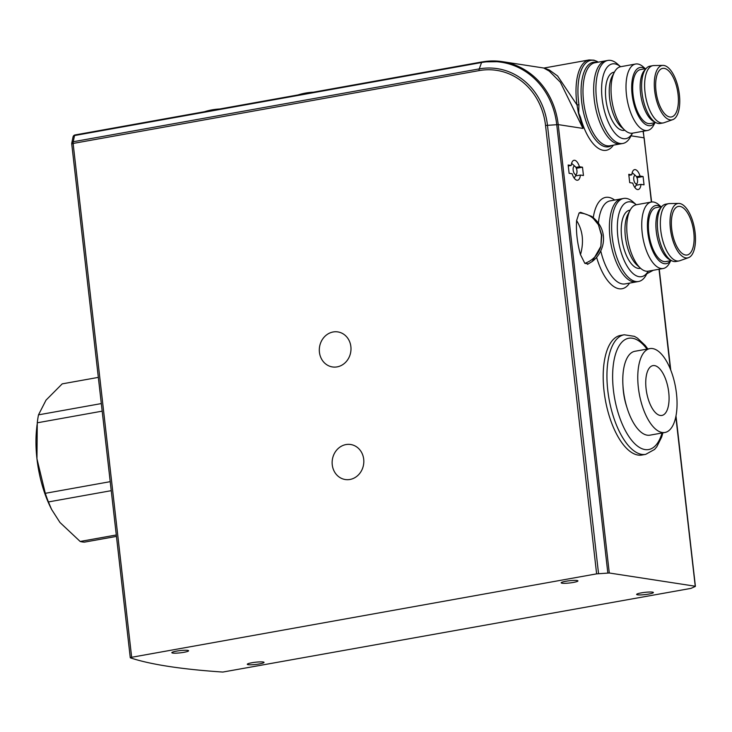 <?xml version="1.0" encoding="UTF-8"?>
<svg xmlns="http://www.w3.org/2000/svg" width="732" height="732" viewBox="0 0 732 732"><rect width="100%" height="100%" fill="white"/><g stroke="black" fill="none" stroke-linecap="round" stroke-linejoin="round"><path stroke-width="1.1" d="M116.287 534.982L80.154 541.46L59.96 522.474L51.606 509.445L48.413 501.942L111.237 490.669M110.212 481.665L45.302 493.313L36.957 458.836L37.268 422.803L102.178 411.155M101.318 403.579L38.494 414.852L46.024 400.139L62.202 383.87L98.335 377.383M80.154 541.46A80.154 34.678 -100.2 0 0 84.5 542.128L116.452 536.4M37.268 422.803A80.154 34.678 -100.2 0 1 38.494 414.852M48.413 501.942A80.154 34.678 -100.2 0 1 45.302 493.313M51.606 509.445L50.682 507.578A71.718 31.028 -100.2 0 1 36.957 458.836A71.718 31.028 -100.2 0 1 36.6 429.089L37.058 424.688M259.439 663.915A8.436 1.116 -6.5 0 1 247.288 664.29A8.436 1.116 -6.5 0 1 251.9 662.753A8.436 1.116 -6.5 0 1 264.051 662.378A8.436 1.116 -6.5 0 1 259.439 663.915M648.79 594.055A8.436 1.116 -6.5 0 1 636.63 594.43A8.436 1.116 -6.5 0 1 641.241 592.893A8.436 1.116 -6.5 0 1 653.402 592.517A8.436 1.116 -6.5 0 1 648.79 594.055M176.43 651.141A8.436 1.116 173.5 0 0 171.828 652.679A8.436 1.116 173.5 0 0 183.979 652.303A8.436 1.116 173.5 0 0 188.591 650.766A8.436 1.116 173.5 0 0 176.43 651.141M565.781 581.281A8.436 1.116 173.5 0 0 561.169 582.818A8.436 1.116 173.5 0 0 573.33 582.443A8.436 1.116 173.5 0 0 577.941 580.906A8.436 1.116 173.5 0 0 565.781 581.281M544.279 68.094L549.284 69.97L557.583 75.963L577.026 104.987L578.939 104.703L578.701 113.067L580.567 117.523A45.988 19.892 79.8 0 0 613.379 145.165M607.908 60.427L605.666 60.829A42.191 18.254 79.8 0 0 594.247 99.442A42.191 18.254 79.8 0 0 620.562 143.875L609.893 145.787A42.191 18.254 79.8 0 1 583.578 101.364A42.191 18.254 79.8 0 1 594.988 62.742L605.666 60.829A42.191 18.254 79.8 0 0 594.247 99.442A42.191 18.254 79.8 0 0 620.562 143.875L622.813 143.472A42.191 18.254 -100.2 0 1 596.498 99.04A42.191 18.254 -100.2 0 1 607.908 60.427A42.191 18.254 -100.2 0 1 617.442 63.968L620.562 66.722M345.989 444.571A17.724 15.802 -81.2 0 0 332.136 462.231A17.724 15.802 -81.2 0 0 345.284 479.533A17.724 15.802 -81.2 0 0 349.969 479.469A17.724 15.802 -81.2 0 0 363.822 461.81A17.724 15.802 -81.2 0 0 350.674 444.507A17.724 15.802 -81.2 0 0 345.989 444.571M333.161 331.971A17.724 15.802 -81.2 0 0 319.308 349.64A17.724 15.802 -81.2 0 0 332.456 366.942A17.724 15.802 -81.2 0 0 337.141 366.878A17.724 15.802 -81.2 0 0 350.994 349.219A17.724 15.802 -81.2 0 0 337.845 331.916A17.724 15.802 -81.2 0 0 333.161 331.971M573.165 170.099A4.218 1.821 79.8 0 0 574.638 173.987A4.218 1.821 79.8 0 0 576.569 173.877A4.218 1.821 79.8 0 0 576.944 170.684A4.218 1.821 79.8 0 0 575.261 166.594A4.218 1.821 79.8 0 0 573.165 170.099M576.569 173.877L574.346 178.041A8.436 3.651 -100.2 0 1 574.254 178.196M633.766 179.431A4.218 1.821 79.8 0 0 635.239 183.311A4.218 1.821 79.8 0 0 637.169 183.21A4.218 1.821 79.8 0 0 637.535 180.008A4.218 1.821 79.8 0 0 635.861 175.927A4.218 1.821 79.8 0 0 633.766 179.431M637.169 183.21L634.937 187.374A8.436 3.651 -100.2 0 1 634.854 187.52M668.728 392.279A25.309 10.953 79.8 0 0 652.935 365.616A25.309 10.953 79.8 0 0 646.091 388.793A25.309 10.953 79.8 0 0 661.884 415.447A25.309 10.953 79.8 0 0 668.728 392.279M638.359 387.603A42.612 18.437 79.8 0 0 664.931 432.475A42.612 18.437 79.8 0 0 676.459 393.468A42.612 18.437 79.8 0 0 649.888 348.597A42.612 18.437 79.8 0 0 638.359 387.603M649.888 348.597L634.909 351.278A42.612 18.437 79.8 0 0 623.38 390.284A42.612 18.437 79.8 0 0 649.961 435.165L664.931 432.475M622.978 385.837A34.175 14.786 79.8 0 0 623.408 391.538A34.175 14.786 79.8 0 0 626.757 406.91M604.037 391.053A60.747 26.288 79.8 0 0 641.937 455.03L645.679 454.362A60.747 26.288 -100.2 0 1 607.78 390.385A60.747 26.288 -100.2 0 1 624.222 334.771L620.471 335.439A60.747 26.288 79.8 0 0 604.037 391.053M648.213 271.188L646.246 274.857A42.191 18.254 -100.2 0 1 638.533 281.5L636.291 281.902A42.191 18.254 79.8 0 1 609.976 237.47A42.191 18.254 79.8 0 1 621.386 198.848A42.191 18.254 79.8 0 0 609.976 237.47A42.191 18.254 79.8 0 0 636.291 281.902L625.064 283.915A42.191 18.254 79.8 0 1 600.752 250.948M580.567 117.523L582.974 128.42L558.205 124.605L609.289 573L596.626 573.861L545.541 125.465A66.456 59.265 -81.2 0 0 479.112 70.601L73.118 143.445L131.659 657.281L130.378 657.83A590.633 78.132 -6.5 0 0 222.839 672.058L690.953 588.382L695.272 586.46L675.819 416.718M609.289 573L695.135 586.213M131.659 657.281L596.626 573.861M572.159 173.777L569.112 173.31L568.16 165.002L571.216 165.469A10.129 4.383 -100.2 0 1 574.016 160.29A10.129 4.383 -100.2 0 1 579.451 166.74L582.498 167.207L583.45 175.515L580.394 175.049A10.129 4.383 -100.2 0 1 577.594 180.228A10.129 4.383 -100.2 0 1 572.159 173.777M644.041 184.848L643.099 176.531L640.043 176.064A10.129 4.383 79.8 0 0 634.607 169.623A10.129 4.383 79.8 0 0 631.808 174.802L628.761 174.326L629.703 182.634L632.759 183.11A10.129 4.383 79.8 0 0 638.185 189.551A10.129 4.383 79.8 0 0 640.985 184.373L644.041 184.848M636.437 185.187L636.383 184.674M578.939 104.703A45.247 19.572 79.8 0 1 578.564 101.803A45.247 19.572 79.8 0 1 598.309 62.147L594.009 60.18L589.086 59.942A45.988 19.892 -100.2 0 0 576.642 102.041A45.988 19.892 -100.2 0 0 577.026 104.987L578.372 112.829L582.974 128.42L560.355 82.213L549.274 71.123L543.711 68.012M636.071 185.26L640.985 184.373M628.87 175.323L631.808 174.802M636.483 176.705L640.043 176.064M636.95 177.638L643.099 176.531M632.192 172.679A8.436 3.651 -100.2 0 1 632.32 172.798L635.861 175.927M568.279 165.999L571.216 165.469M575.892 167.372L579.451 166.74M576.359 168.314L582.498 167.207M575.782 175.351L575.846 175.863M575.471 175.927L580.394 175.049M571.591 163.355A8.436 3.651 -100.2 0 1 571.729 163.465L575.261 166.594M71.791 143.82A2.535 1.958 11.3 0 1 71.763 143.124A2.535 1.958 11.3 0 1 73.246 141.734L479.25 68.89A68.241 60.857 98.8 0 1 547.463 125.227L598.547 573.623M130.278 657.748L71.736 143.902A2.535 2.535 0 0 1 71.763 143.124L73.044 136.911A2.535 1.949 11.9 0 1 74.518 135.548L73.246 141.734A2.535 1.098 -100.2 0 0 73.118 143.445L71.837 143.984M653.255 270.282L646.841 273.75M588.171 263.868L584.85 263.355C592.911 260.372 598.264 254.699 600.881 246.327L601.796 235.219L598.428 224.742L601.42 235.155L600.881 246.327L592.234 261.48C605.428 251.396 609.28 229.528 591.593 216.352L598.428 224.742C594.009 217.349 587.567 213.424 579.104 212.957L580.558 212.326L591.593 216.352M576.606 220.588C575.919 231.641 577.219 242.997 580.485 254.663C584.081 241.78 582.791 230.415 576.606 220.588L579.104 212.957M584.85 263.355L580.485 254.663M620.553 66.731A37.973 16.424 79.8 0 0 602.125 98.664A37.973 16.424 79.8 0 0 615.145 133.361A37.973 16.424 79.8 0 0 632.475 133.169L630.517 136.829A42.191 18.254 -100.2 0 1 622.813 143.472M678.061 94.373A24.678 10.678 79.8 0 0 662.661 68.387A24.678 10.678 79.8 0 0 655.991 90.978A24.678 10.678 79.8 0 0 671.381 116.974A24.678 10.678 79.8 0 0 678.061 94.373M614.413 72.111L613.892 72.212A29.536 12.773 79.8 0 0 605.895 99.241A29.536 12.773 79.8 0 0 624.323 130.342L624.844 130.25M645.322 68.707L643.236 66.859A33.754 14.603 79.8 0 0 635.605 64.023L620.635 66.713A33.754 14.603 79.8 0 0 614.468 72.029L612.236 76.183A29.536 12.773 79.8 0 0 609.646 98.573A29.536 12.773 79.8 0 0 621.386 127.185L624.927 130.314A33.754 14.603 79.8 0 0 632.549 133.151L647.527 130.47A33.754 14.603 79.8 0 0 653.694 125.154L655.012 122.692M614.468 72.029A33.754 14.603 79.8 0 0 611.504 97.612A33.754 14.603 79.8 0 0 624.927 130.314M635.605 64.023A33.754 14.603 79.8 0 0 626.473 94.922A33.754 14.603 79.8 0 0 647.527 130.47M645.139 68.744A29.536 12.773 79.8 0 0 632.1 94.538A29.536 12.773 79.8 0 0 641.607 120.78A29.536 12.773 79.8 0 0 654.82 122.729M646.036 68.579L640.463 69.586A27.423 11.868 79.8 0 0 633.052 94.684A27.423 11.868 79.8 0 0 650.153 123.562L655.726 122.564M662.982 65.395L653.777 65.551A29.106 12.59 79.8 0 0 652.898 65.642L649.906 66.173A29.106 12.59 79.8 0 0 646.21 68.396L644.471 70.327A27.423 11.868 79.8 0 0 640.537 93.339A27.423 11.868 79.8 0 0 653.649 121.475L655.945 122.683A29.106 12.59 79.8 0 0 660.182 123.479L663.183 122.939A29.106 12.59 79.8 0 0 664.034 122.72L672.717 119.664A27.633 11.959 79.8 0 0 679.378 94.584A27.633 11.959 79.8 0 0 662.982 65.395A27.633 11.959 79.8 0 0 654.664 90.777A27.633 11.959 79.8 0 0 672.717 119.664M646.21 68.396A29.106 12.59 79.8 0 0 642.028 92.827A29.106 12.59 79.8 0 0 655.945 122.683M652.898 65.642A29.106 12.59 79.8 0 0 645.02 92.287A29.106 12.59 79.8 0 0 663.183 122.939M638.533 281.5A42.191 18.254 -100.2 0 1 612.217 237.067A42.191 18.254 -100.2 0 1 623.637 198.445A42.191 18.254 -100.2 0 1 633.171 201.995L636.291 204.75A37.973 16.424 79.8 0 0 617.854 236.683A37.973 16.424 79.8 0 0 630.874 271.38A37.973 16.424 79.8 0 0 648.195 271.188M693.79 232.401A24.678 10.678 79.8 0 0 678.39 206.415A24.678 10.678 79.8 0 0 671.711 229.006A24.678 10.678 79.8 0 0 687.11 254.992A24.678 10.678 79.8 0 0 693.79 232.401M630.142 210.139L629.612 210.23A29.536 12.773 79.8 0 0 621.624 237.269A29.536 12.773 79.8 0 0 640.043 268.37L640.573 268.278M661.051 206.735L658.965 204.887A33.754 14.603 79.8 0 0 651.334 202.05L636.355 204.74A33.754 14.603 79.8 0 0 630.188 210.047L627.964 214.211A29.536 12.773 79.8 0 0 625.366 236.601A29.536 12.773 79.8 0 0 637.115 265.213L640.646 268.342A33.754 14.603 79.8 0 0 648.278 271.179L663.256 268.488A33.754 14.603 79.8 0 0 669.423 263.181L670.741 260.72M630.188 210.047A33.754 14.603 79.8 0 0 627.223 235.631A33.754 14.603 79.8 0 0 640.646 268.342M644.187 138.064L651.361 202.041A33.754 14.603 79.8 0 0 642.202 232.95A33.754 14.603 79.8 0 0 663.256 268.488M660.859 206.772A29.536 12.773 79.8 0 0 647.829 232.566A29.536 12.773 79.8 0 0 657.327 258.799A29.536 12.773 79.8 0 0 670.549 260.757M661.765 206.607L656.192 207.604A27.423 11.868 79.8 0 0 648.772 232.712A27.423 11.868 79.8 0 0 665.882 261.589L671.445 260.592M678.701 203.423L669.506 203.578A29.106 12.59 79.8 0 0 668.627 203.661L665.626 204.201A29.106 12.59 79.8 0 0 661.929 206.415L660.2 208.355A27.423 11.868 79.8 0 0 656.265 231.367A27.423 11.868 79.8 0 0 669.377 259.503L671.674 260.711A29.106 12.59 79.8 0 0 675.911 261.507L678.903 260.967A29.106 12.59 79.8 0 0 679.763 260.738L688.446 257.691A27.633 11.959 79.8 0 0 695.107 232.602A27.633 11.959 79.8 0 0 678.701 203.423A27.633 11.959 79.8 0 0 670.393 228.805A27.633 11.959 79.8 0 0 688.446 257.691M661.929 206.415A29.106 12.59 79.8 0 0 657.757 230.845A29.106 12.59 79.8 0 0 671.674 260.711M668.627 203.661A29.106 12.59 79.8 0 0 660.749 230.315A29.106 12.59 79.8 0 0 678.903 260.967M623.637 198.445L610.159 200.87A42.191 18.254 79.8 0 0 598.428 223.123M593.268 217.614A46.409 20.075 -100.2 0 1 614.651 200.065M646.987 349.109A56.529 24.458 79.8 0 0 620.992 343.18A56.529 24.458 79.8 0 0 613.407 390A56.529 24.458 79.8 0 0 635.898 444.782A56.529 24.458 79.8 0 0 662.039 432.996M611.687 145.467A42.932 18.575 -100.2 0 1 581.656 101.592A42.932 18.575 -100.2 0 1 596.781 62.421M643.025 131.275A75.936 67.719 -81.2 0 1 644.041 137.817L631.057 135.823M670.402 369.175L659.02 269.248M629.547 283.11A46.409 20.075 -100.2 0 1 596.598 257.316M607.834 573L556.741 124.605A75.195 67.06 -81.2 0 0 481.574 62.513A2.535 1.098 -100.2 0 1 482.132 61.909A2.535 1.098 -100.2 0 1 482.297 61.909A75.936 67.719 98.8 0 1 502.362 61.644A75.936 67.719 98.8 0 1 558.205 124.605L545.541 125.465M75.231 134.944A2.535 1.098 -100.2 0 0 75.067 134.944A2.535 1.098 -100.2 0 0 74.518 135.548L481.574 62.513L479.25 68.89A2.535 1.098 -100.2 0 0 479.112 70.601M645.679 454.362L654.582 449.439L656.824 446.758L661.637 437.096L662.89 432.841M544.306 67.975L589.086 59.942M219.774 108.986A61.159 61.159 0 0 0 204.429 111.74M313.369 92.186A61.159 61.159 0 0 0 298.015 94.94M73.044 136.911A2.535 2.535 0 0 1 75.067 134.944L482.132 61.909L502.362 61.644L543.73 68.012M643.263 131.229L651.608 202.005M659.267 269.202L670.759 370.072M675.984 415.904L695.4 586.332M647.838 348.963L645.24 345.467L637.471 338.129L634.397 336.345L624.222 334.771M587.531 264.353L592.234 261.48"/></g></svg>
